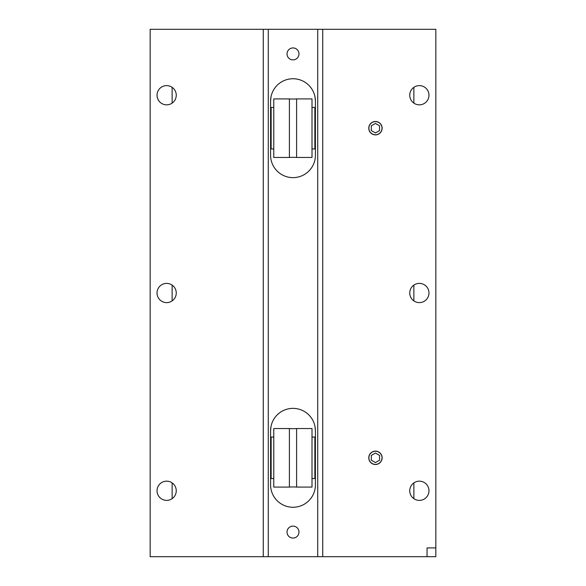 <?xml version="1.0" encoding="UTF-8"?>
<svg xmlns="http://www.w3.org/2000/svg" width="586" height="586" viewBox="0 0 586 586"><rect width="100%" height="100%" fill="white"/><g stroke="black" fill="none" stroke-linecap="round" stroke-linejoin="round"><path stroke-width="0.88" d="M293 526.111A5.977 5.977 0 0 0 287.023 532.088A5.977 5.977 0 0 0 293 538.065A5.977 5.977 0 0 0 298.977 532.088A5.977 5.977 0 0 0 293 526.111M293 47.935A5.977 5.977 0 0 0 287.023 53.912A5.977 5.977 0 0 0 293 59.889A5.977 5.977 0 0 0 298.977 53.912A5.977 5.977 0 0 0 293 47.935M375.45 121.617A6.571 6.571 0 0 0 368.88 128.188A6.571 6.571 0 0 0 375.45 134.758A6.571 6.571 0 0 0 382.021 128.188A6.571 6.571 0 0 0 375.45 121.617M375.45 451.242A6.571 6.571 0 0 0 368.88 457.812A6.571 6.571 0 0 0 375.45 464.383A6.571 6.571 0 0 0 382.021 457.812A6.571 6.571 0 0 0 375.45 451.242M166.644 85.615A9.61 9.61 0 0 0 157.033 95.225A9.61 9.61 0 0 0 166.644 104.835A9.61 9.61 0 0 0 176.254 95.225A9.61 9.61 0 0 0 166.644 85.615M166.644 283.39A9.61 9.61 0 0 0 157.033 293A9.61 9.61 0 0 0 166.644 302.618A9.61 9.61 0 0 0 176.254 293A9.61 9.61 0 0 0 166.644 283.39M166.644 481.165A9.61 9.61 0 0 0 157.033 490.775A9.61 9.61 0 0 0 166.644 500.385A9.61 9.61 0 0 0 176.254 490.775A9.61 9.61 0 0 0 166.644 481.165M419.356 283.382A9.61 9.61 0 0 0 409.746 293A9.61 9.61 0 0 0 419.356 302.61A9.61 9.61 0 0 0 428.967 293A9.61 9.61 0 0 0 419.356 283.382M419.356 85.615A9.61 9.61 0 0 0 409.746 95.225A9.61 9.61 0 0 0 419.356 104.835A9.61 9.61 0 0 0 428.967 95.225A9.61 9.61 0 0 0 419.356 85.615M419.356 481.165A9.61 9.61 0 0 0 409.746 490.775A9.61 9.61 0 0 0 419.356 500.385A9.61 9.61 0 0 0 428.967 490.775A9.61 9.61 0 0 0 419.356 481.165M270.586 101.158L270.586 155.217A22.415 22.415 0 0 0 293 177.631A22.415 22.415 0 0 0 315.415 155.217L315.415 101.158A22.415 22.415 0 0 0 293 78.744A22.415 22.415 0 0 0 270.586 101.158L271.025 96.741M270.586 430.783L270.586 484.842A22.415 22.415 0 0 0 293 507.256A22.415 22.415 0 0 0 315.415 484.842L315.415 430.783A22.415 22.415 0 0 0 293 408.369A22.415 22.415 0 0 0 270.586 430.783L271.025 426.366M314.975 96.741L315.415 101.158M314.975 426.366L315.415 430.783M322.732 29.3L322.732 556.7L435.838 556.7L435.838 547.91L427.048 547.91L427.048 556.7L435.838 556.7L435.838 29.3L317.722 29.3L317.722 556.7L150.162 556.7L150.162 29.3L263.268 29.3L263.268 556.7M317.722 29.3L268.278 29.3L268.278 556.7M322.732 556.7L317.722 556.7M172.138 87.336L172.138 103.114M172.138 285.111L172.138 300.889M172.138 482.886L172.138 498.664M268.278 29.3L263.268 29.3M413.863 87.336L413.863 103.114M413.863 285.111L413.863 300.889M413.863 482.886L413.863 498.664M296.604 487.083A49.224 49.224 0 0 0 289.396 487.083L289.396 428.542A49.224 49.224 0 0 0 296.604 428.542L312.008 428.542L312.008 487.083L296.604 487.083L296.604 428.542M273.772 437.068L271.135 437.068L271.135 478.557L273.772 478.557M289.396 428.542L273.772 428.542L273.772 487.083L289.396 487.083M312.008 478.557L314.865 478.557L314.865 437.068L312.008 437.068M296.604 157.458A49.224 49.224 0 0 0 289.396 157.458L289.396 98.917A49.224 49.224 0 0 0 296.604 98.917L312.008 98.917L312.008 157.458L296.604 157.458L296.604 98.917M273.772 107.443L271.135 107.443L271.135 148.932L273.772 148.932M289.396 98.917L273.772 98.917L273.772 157.458L289.396 157.458M312.008 148.932L314.865 148.932L314.865 107.443L312.008 107.443M270.586 466.463L271.135 466.463M314.865 466.463L315.415 466.463M270.586 449.162L271.135 449.162M314.865 449.162L315.415 449.162M270.586 136.838L271.135 136.838M314.865 136.838L315.415 136.838M270.586 119.537L271.135 119.537M314.865 119.537L315.415 119.537M375.45 464.493A6.68 6.68 0 0 0 382.131 457.812A6.68 6.68 0 0 0 375.45 451.132A6.68 6.68 0 0 0 368.77 457.812A6.68 6.68 0 0 0 375.45 464.493M375.45 453.051L371.326 455.432L371.326 460.193L375.45 462.574L379.567 460.193L379.567 455.432L375.45 453.051M375.45 134.868A6.68 6.68 0 0 0 382.131 128.188A6.68 6.68 0 0 0 375.45 121.507A6.68 6.68 0 0 0 368.77 128.188A6.68 6.68 0 0 0 375.45 134.868M375.45 123.426L371.326 125.807L371.326 130.568L375.45 132.949L379.567 130.568L379.567 125.807L375.45 123.426"/></g></svg>
